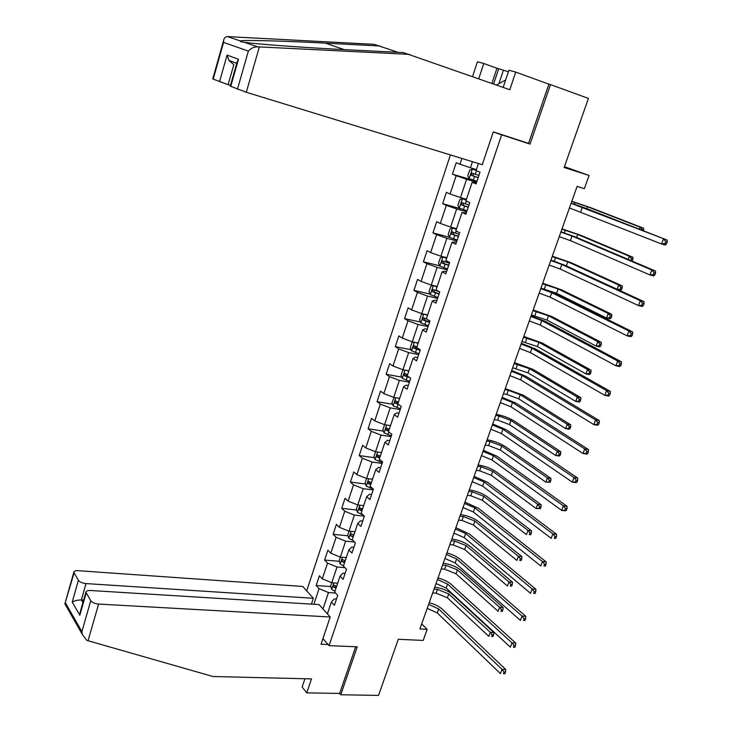 <?xml version="1.0" encoding="UTF-8"?>
<svg xmlns="http://www.w3.org/2000/svg" width="732" height="732" viewBox="0 0 732 732"><rect width="100%" height="100%" fill="white"/><g stroke="black" fill="none" stroke-linecap="round" stroke-linejoin="round"><path stroke-width="1.1" d="M450.418 154.928L306.699 590.861M304.905 678.756L302.133 687.009L306.781 692.865L339.648 693.442L340.755 694.769L378.554 695.4L398.281 639.283L423.197 640.427L427.149 629.364L421.678 623.929M515.95 139.254L530.041 144.103L550.491 84.601L548.89 84.162L528.55 143.371L493.295 131.851L482.26 164.7L246.281 92.259L230.251 86.138M550.491 84.601L588.427 98.417L564.152 167.482L589.059 175.451L564.427 166.686M340.755 694.769L357.243 646.813L329.052 645.651L322.94 638.588M329.052 645.651L501.667 134.834L493.267 131.943M336.491 599.032L334.341 598.886L331.349 602.052L334.368 605.337L337.727 595.363L334.689 592.106L340.051 576.121L343.125 579.314L346.51 569.231L343.418 566.074L348.844 549.915L351.964 553.008L355.395 542.824L352.248 539.759L357.719 523.435L360.903 526.427L364.362 516.133L361.16 513.169L366.695 496.671L369.935 499.563L373.439 489.159L370.172 486.295L375.772 469.615L379.066 472.414L382.607 461.892L379.286 459.138L384.94 442.274L388.299 444.965L391.867 434.332L388.491 431.679L394.209 414.641L397.622 417.222L401.237 406.47L397.805 403.927L403.579 386.706L407.056 389.177L410.707 378.307L407.212 375.873L413.058 358.46L416.59 360.821L420.287 349.832L416.728 347.517L422.629 329.903L426.225 332.145L429.968 321.037L426.344 318.841L432.31 301.035L435.97 303.158L439.749 291.922L436.071 289.845L442.101 271.847L445.825 273.85L449.649 262.486L445.898 260.537L452.001 242.329L455.798 244.213L459.659 232.721L455.844 230.891L462.011 212.481L465.872 214.238L469.779 202.618L465.891 200.916L472.14 182.295L476.065 183.924L480.018 172.166L476.065 170.602L478.435 163.529M331.349 602.052L327.387 613.864M313.872 604.275L319.051 588.656L316.169 585.518L330.782 586.552M461.892 158.451L459.98 164.206L456.21 162.714L452.422 174.152L456.164 175.707L450.089 193.989L446.383 192.37L442.64 203.688L446.319 205.363L440.316 223.443L436.675 221.705L432.96 232.895L436.583 234.688L430.645 252.577L427.058 250.71L423.389 261.791L426.948 263.703L421.074 281.399L417.551 279.414L413.928 290.366L417.423 292.397L411.613 309.901L408.154 307.806L404.558 318.64L407.998 320.781L402.243 338.102L398.849 335.887L395.298 346.611L398.675 348.862L392.983 365.991L389.644 363.676L386.13 374.281L389.451 376.641L383.824 393.596L380.539 391.172L377.062 401.667L380.32 404.128L374.757 420.9L371.527 418.375L368.086 428.76L371.289 431.331L365.78 447.92L362.615 445.285L359.211 455.569L362.358 458.241L356.905 474.656L353.785 471.93L350.418 482.095L353.519 484.868L348.121 501.118L345.056 498.291L341.725 508.356L344.763 511.22L339.428 527.305L336.418 524.377L333.115 534.342L336.107 537.297L330.818 553.218L327.863 550.199L324.596 560.053L327.533 563.109L322.309 578.866L319.399 575.755L316.169 585.518M589.059 175.451L584.356 188.655L577.1 186.395L419.884 628.98L427.149 629.364M340.051 576.121L342.988 573.147L345.138 573.312M337.681 583.194L331.761 582.764L337.031 566.998L344.955 567.639M322.309 578.866L331.761 582.764M327.533 563.109L337.031 566.998M348.844 549.915L351.726 547.124L353.876 547.326M346.263 557.61L340.334 557.098L339.126 560.703L340.215 564.015L343.491 565.863M354.562 542.009L345.66 541.168L340.334 557.098L330.818 553.218M336.107 537.297L345.66 541.168M357.719 523.435L360.556 520.845L362.706 521.065M354.928 531.752L349.008 531.167L354.38 515.072L364.362 516.152M339.428 527.305L349.008 531.167M344.763 511.22L354.38 515.072M366.695 496.671L369.468 494.274L371.627 494.53M363.694 505.638L357.765 504.961L356.356 509.133L357.49 512.373L363.017 514.889M373.183 489.918L363.191 488.702L357.765 504.961L348.121 501.118M353.519 484.868L363.191 488.702M375.772 469.615L378.49 467.428L380.64 467.721M372.542 479.24L366.613 478.481L365.112 482.955L366.265 486.158L373.439 489.159M382.095 463.411L372.103 462.048L366.613 478.481L356.905 474.656M362.358 458.241L372.103 462.048M384.94 442.274L387.603 440.298L389.753 440.618M381.491 452.568L375.553 451.726L373.951 456.493L375.132 459.659L382.351 462.642M391.098 436.629L381.098 435.119L375.553 451.726L365.78 447.92M371.289 431.331L381.098 435.119M394.209 414.641L396.808 412.866L398.967 413.223M390.531 425.612L384.584 424.688L382.891 429.757L384.09 432.887L391.364 435.842M400.194 409.563L390.193 407.898L384.584 424.688L374.757 420.9M380.32 404.128L390.193 407.898M403.579 386.706L406.114 385.151L408.273 385.535M399.663 398.382L393.725 397.357L399.388 380.393L409.398 382.205M383.824 393.596L393.725 397.357M389.451 376.641L399.388 380.393M413.058 358.46L415.529 357.134L417.688 357.555M408.895 370.85L402.948 369.733L408.685 352.586L418.695 354.553M392.983 365.991L402.948 369.733M398.675 348.862L408.685 352.586M422.629 329.903L425.036 328.805L427.195 329.263M418.228 343.024L412.281 341.817L418.073 324.486L428.092 326.609M402.243 338.102L412.281 341.817M407.998 320.781L418.073 324.486M432.31 301.035L434.652 300.166L436.812 300.66M427.662 314.897L421.714 313.598L427.57 296.076L437.59 298.363M411.613 309.901L421.714 313.598M417.423 292.397L427.57 296.076M442.101 271.847L444.379 271.215L446.538 271.737M437.205 286.459L431.249 285.068L437.169 267.354L447.188 269.806M421.074 281.399L431.249 285.068M426.948 263.703L437.169 267.354M452.001 242.329L454.206 241.944L456.365 242.502M446.84 257.719L440.884 256.227L446.868 238.321L456.896 240.947M430.645 252.577L440.884 256.227M436.583 234.688L446.868 238.321M462.011 212.481L466.311 212.939M456.585 228.668L450.628 227.066L456.677 208.959L466.705 211.758M440.316 223.443L450.628 227.066M446.319 205.363L456.677 208.959M472.14 182.295L476.358 183.046M466.44 199.287L460.483 197.585L466.595 179.276L476.623 182.25M450.089 193.989L460.483 197.585M456.164 175.707L466.595 179.276M476.404 169.586L470.438 167.774L472.469 161.699M459.98 164.206L470.438 167.774M530.041 144.103L501.667 134.834M335.558 593.048L328.485 592.563L322.995 608.987M319.051 588.656L328.485 592.563M452.422 174.152L476.907 181.426M442.64 203.688L461.27 208.895M432.96 232.895L449.53 237.25M423.389 261.791L439.731 265.808M413.928 290.366L430.068 294.081M404.558 318.64L420.516 322.053M395.298 346.611L411.073 349.74M386.13 374.281L401.749 377.145M377.062 401.667L392.526 404.265M368.086 428.76L383.412 431.111M359.211 455.569L374.391 457.683M350.418 482.095L365.478 483.98M341.725 508.356L356.667 510.012M333.115 534.342L347.947 535.787M324.596 560.053L339.319 561.298M344.799 561.947L344.287 561.728L344.863 561.764M335.384 586.881L336.418 586.954M571.079 203.322L667.136 240.059L585.92 208.291L571.152 203.13M569.441 207.952L661.563 243.966L663.439 238.961L665.763 241.487L665.013 243.491L666.495 243.93L667.245 241.926L665.763 241.487M666.495 243.93L665.26 245.046L661.563 243.966L665.013 243.491M667.245 241.926L667.136 240.059M476.148 170.346L472.36 169.101L469.633 170.181L467.73 175.872L469.175 178.626L476.944 181.316M472.36 169.101L476.111 170.446M639.375 229.198L640.116 227.185L643.611 228.228L591.008 207.787L571.811 201.273M478.929 175.415L471.774 173.063L471.362 175.387L478.161 177.702M478.197 177.592L473.595 176.055L473.101 174.243M571.738 201.492L587.586 206.763L640.116 227.185L642.266 229.537L642.01 230.232M643.373 230.763L643.666 229.958L642.266 229.537M643.666 229.958L643.611 228.228M496.479 85.031L504.705 80.465L505.172 81.398M505.4 80.712L504.705 80.465M397.998 52.311L374.226 44.35L227.487 36.6C225.456 36.609 224.166 37.854 223.626 40.342L223.562 42.392L213.222 79.093L212.783 78.827M380.091 46.006L325.401 43.142C285.59 40.983 242.173 39.793 240.297 40.937C239.767 41.459 241.048 41.898 244.149 42.246L249.383 42.913C265.313 44.844 312.189 48.065 347.462 49.776L403.323 52.576L509.801 89.734L515.74 72.093L508.905 70.254L503.159 87.392M491.904 83.411L496.946 68.268L483.788 63.492L478.737 78.763M483.788 63.492L477.429 61.79L472.561 76.586M508.392 71.791L498.693 68.744L493.606 84.015M515.74 72.093L548.89 84.162M496.946 68.268L498.693 68.744M237.424 89.24L248.358 51.094C250.92 48.202 254.031 46.784 257.682 46.83L409.655 54.369M219.536 81.737L227.085 55.065L228.887 60.372L233.81 64.663L228.11 84.665L213.222 79.093M228.11 84.665L230.461 85.388M503.36 70.428L498.931 83.677M237.003 62.476L238.476 59.283L230.736 86.431M88.041 640.729L86.651 640.253L82.259 634.324L81.902 631.625L90.768 600.697C92.25 602.564 94.867 603.69 98.619 604.074L88.041 640.729L212.911 676.505L311.475 678.912L306.781 692.865M311.429 604.129L313.369 598.282L302.737 586.46L78.104 570.695C75.396 570.585 73.95 571.125 73.776 572.323L78.397 580.311C79.815 582.086 82.359 583.175 86.019 583.578L81.353 599.984C77.61 599.947 74.563 600.661 72.221 602.143L78.397 580.311M313.369 598.282L86.019 583.578M328.092 644.535L321.037 644.242L330.205 616.994L319.051 604.595L90.265 590.486C87.529 590.395 86.065 590.971 85.882 592.225L90.768 600.697M330.205 616.994L98.619 604.074M339.648 693.442L355.688 646.749M83.631 600.112L81.353 599.984L82.917 602.619M86.147 593.085L79.834 615.228L80.538 610.973M74.014 573.101L64.874 603.863L65.734 605.373M560.868 232.071L572.049 236.024L651.8 270.007L655.497 271.023L575.627 237.031L560.977 231.77M559.248 236.656L570.411 240.608L649.952 274.948L651.8 270.007L654.106 272.542L653.356 274.518L654.838 274.921L655.579 272.945L654.106 272.542M654.838 274.921L653.649 275.955L649.952 274.948L653.356 274.518M655.579 272.945L655.497 271.023M550.766 260.51L561.856 264.517L640.299 300.687L643.995 301.63L565.433 265.469L550.912 260.098M549.156 265.039L560.236 269.056L638.469 305.573L640.299 300.687L642.577 303.231L641.845 305.189L643.327 305.555L644.059 303.606L642.577 303.231M643.327 305.555L642.165 306.507L638.469 305.573L641.845 305.189M644.059 303.606L643.995 301.63M466.229 199.928L462.459 198.701L459.769 199.68L457.884 205.317L459.303 208.117L467.016 210.843M462.459 198.701L466.174 200.083M628.202 259.403L629.364 256.255L632.869 257.243L581.08 235.411L562.011 228.869M468.983 204.997L461.846 202.636L461.462 204.942L468.215 207.266M468.27 207.101L463.695 205.573L463.164 203.844M561.892 229.208L577.658 234.441L629.364 256.255L631.496 258.616L630.81 260.473L632.219 260.857L632.906 259.009L631.496 258.616M632.906 259.009L632.869 257.243M456.411 229.189L452.66 227.972L450.015 228.869L448.158 234.441L449.549 237.287L457.198 240.041M452.66 227.972L456.347 229.391M617.158 289.277L618.732 285.013L622.237 285.928L571.262 262.751L552.312 256.173M459.138 234.267L452.028 231.888L451.681 234.167L458.388 236.5M458.461 236.28L453.913 234.762L453.346 233.105M552.148 256.639L567.831 261.846L618.732 285.013L620.846 287.383L620.169 289.213L621.569 289.579L622.246 287.749L620.846 287.383M621.569 289.579L620.544 290.503L618.906 290.082M622.246 287.749L622.237 285.928M617.689 289.515L620.169 289.213M540.774 288.655L551.782 292.709L628.925 331.01L632.631 331.889L555.359 293.596L540.957 288.133M539.182 293.129L550.171 297.201L627.114 335.842L628.925 331.01L631.185 333.563L630.453 335.494L631.945 335.842L632.668 333.911L631.185 333.563M631.945 335.842L630.819 336.702L627.114 335.842L630.453 335.494M632.668 333.911L632.631 331.889M530.883 316.489L541.808 320.607L617.68 360.995L621.395 361.791L545.386 321.421L531.103 315.867M529.309 320.927L540.216 325.045L615.896 365.762L617.68 360.995L619.922 363.548L619.199 365.46L620.69 365.78L621.404 363.868L619.922 363.548M620.69 365.78L619.601 366.558L615.896 365.762L619.199 365.46M621.404 363.868L621.395 361.791M521.102 344.04L531.935 348.203L606.572 390.632L610.287 391.364L535.522 348.963L521.358 343.317M519.537 348.432L530.361 352.595L604.806 395.344L606.572 390.632L608.786 393.194L608.082 395.088L609.564 395.372L610.268 393.487L608.786 393.194M609.564 395.372L608.512 396.067L604.806 395.344L608.082 395.088M610.268 393.487L610.287 391.364M446.703 258.122L442.97 256.923L440.371 257.737L438.532 263.255L439.886 266.137L447.481 268.928M442.97 256.923L446.621 258.387M540.966 288.106L556.558 293.276L606.535 317.999L608.21 313.47L611.723 314.321L561.536 289.817L542.705 283.202M449.402 263.209L442.329 260.821L442 263.081L448.661 265.423M448.753 265.149L444.233 263.639L443.647 262.047M542.504 283.787L558.113 288.957L608.21 313.47L610.305 315.84L609.637 317.651L611.037 317.99L611.714 316.178L610.305 315.84M611.037 317.99L610.049 318.841L606.535 317.999L609.637 317.651M611.714 316.178L611.723 314.321M436.995 287.063L433.399 285.572L430.828 286.294L429.007 291.748L430.343 294.685L437.882 297.494M435.412 286.047L437.105 286.752M531.441 314.934L546.95 320.076L596.15 346.09L597.806 341.606L601.32 342.393L551.919 316.599L533.207 309.956M439.356 291.702L432.722 289.442L432.42 291.684L439.044 294.035M439.154 293.706L434.652 292.196L434.058 290.668M532.96 310.652L548.488 315.803L597.806 341.606L599.883 343.985L599.215 345.779L600.624 346.099L601.292 344.305L599.883 343.985M600.624 346.099L599.664 346.867L596.15 346.09L599.215 345.779M601.292 344.305L601.32 342.393M423.535 313.991L421.385 314.54L419.582 319.939L420.891 322.913L428.376 325.758M426.546 314.65L427.607 315.071M424.45 314.193L427.488 315.437M522.008 341.487L537.444 346.602L585.875 373.887L587.512 369.45L591.026 370.182L542.394 343.116L523.801 336.445M426.472 318.923L423.233 317.752L422.95 319.976L429.528 322.336M429.657 321.952L425.182 320.451L424.569 318.978M523.508 337.251L538.962 342.375L587.512 369.45L589.571 371.838L588.912 373.613L590.321 373.896L590.98 372.121L589.571 371.838M590.321 373.896L589.388 374.601L585.875 373.887L588.912 373.613M590.98 372.121L591.026 370.182M511.412 371.298L522.172 375.507L595.583 419.93L599.298 420.598L525.75 376.211L511.705 370.474M509.875 375.644L520.617 379.862L593.835 424.597L595.583 419.93L597.779 422.501L597.074 424.368L598.566 424.633L599.27 422.767L597.779 422.501M598.566 424.633L597.55 425.246L593.835 424.597L597.074 424.368M599.27 422.767L599.298 420.598M413.736 342.109L412.052 342.494L410.268 347.837L411.512 350.774L418.969 353.721M415.529 342.475L418.073 343.5M512.665 367.775L528.028 372.863L575.7 401.383L577.328 397L580.842 397.668L532.96 369.358L514.486 362.66M416.929 346.904L413.836 345.76L413.58 347.965L420.113 350.335M420.26 349.905L415.803 348.405L415.181 346.986M514.157 363.584L529.529 368.672L577.328 397L579.369 399.388L578.719 401.145L580.128 401.411L580.778 399.654L579.369 399.388M580.128 401.411L579.222 402.042L575.7 401.383L578.719 401.145M580.778 399.654L580.842 397.668M501.832 398.272L512.51 402.536L584.722 448.899L588.437 449.503L516.087 403.176L502.161 397.357M500.304 402.573L510.973 406.836L582.992 453.511L584.722 448.899L586.899 451.479L586.204 453.328L587.686 453.556L588.382 451.717L586.899 451.479M587.686 453.556L586.707 454.096L582.992 453.511L586.204 453.328M588.382 451.717L588.437 449.503M403.945 369.916L402.81 370.145L401.045 375.434L402.261 378.407L409.673 381.381M406.653 370.429L408.758 371.27M503.424 393.798L506.837 394.429L518.713 398.858L565.644 428.595L567.245 424.249L570.768 424.862L523.627 395.344L505.263 388.619M407.632 374.628L404.54 373.466L404.302 375.653L409.883 377.73M408.429 376.724L406.535 376.065L405.903 374.702M504.897 389.644L508.31 390.284L520.196 394.713L567.245 424.249L569.276 426.646L568.627 428.385L570.036 428.632L570.676 426.893L569.276 426.646M570.036 428.632L569.157 429.19L565.644 428.595L568.627 428.385M570.676 426.893L570.768 424.862M492.352 424.972L502.948 429.272L573.98 477.548L577.704 478.078L506.526 429.867L492.709 423.956M490.843 429.227L501.42 433.536L572.268 482.104L573.98 477.548L576.139 480.128L575.453 481.958L576.935 482.168L577.621 480.338L576.139 480.128M576.935 482.168L575.993 482.626L572.268 482.104L575.453 481.958M577.621 480.338L577.704 478.078M394.136 397.43L391.913 402.737L393.148 405.83L400.468 408.758M397.824 398.062L399.544 398.739M494.274 419.564L497.687 420.141L509.481 424.597L555.689 455.514L557.272 451.223L560.794 451.772L514.386 421.074C509.289 417.999 503.396 415.776 496.717 414.413L496.14 414.312M398.428 402.069L395.353 400.88L395.134 403.048L398.455 404.412M397.897 403.643L396.726 402.115M495.729 415.456L499.142 416.041L510.954 420.488L557.272 451.223L559.285 453.62L558.644 455.341L560.053 455.56L560.694 453.84L559.285 453.62M560.053 455.56L559.202 456.054L555.689 455.514L558.644 455.341M560.694 453.84L560.794 451.772M482.964 451.397L493.487 455.743L563.356 505.867L567.08 506.343L497.065 456.274L483.358 450.281M481.473 455.606L491.977 459.961L561.664 510.378L563.356 505.867L565.497 508.456L564.82 510.268L566.303 510.451L566.98 508.649L565.497 508.456M566.303 510.451L565.388 510.844L561.664 510.378L564.82 510.268M566.98 508.649L567.08 506.343M389.04 425.383L390.421 425.923M485.215 445.074L488.628 445.596L500.349 450.07L545.834 482.159L547.408 477.904L550.931 478.399L505.236 446.538C500.203 443.363 494.347 441.131 487.677 439.85L487.1 439.758M389.323 429.217L386.258 428.01L386.057 430.16L388.628 431.294M388.82 430.718L387.649 429.236M486.661 441.003L490.074 441.533L501.804 446.008L547.408 477.904L549.403 480.311L548.771 482.013L550.18 482.214L550.812 480.512L549.403 480.311M550.18 482.214L545.834 482.159L548.771 482.013M550.812 480.512L550.931 478.399M473.677 477.548L484.117 481.94L552.852 533.884L556.576 534.287L487.695 482.415L474.107 476.34M472.195 481.711L482.626 486.112L551.187 538.34L552.852 533.884L554.975 536.474L554.298 538.258L555.789 538.423L556.466 536.638L554.975 536.474M555.789 538.423L554.298 538.258M556.466 536.638L556.576 534.287M380.311 452.403L381.409 452.824M476.239 470.328L479.652 470.804L491.3 475.297L536.089 508.52L537.645 504.311L541.168 504.76L496.177 471.756C491.209 468.48 485.398 466.238 478.728 465.03L478.152 464.948M380.311 456.082L377.255 454.856L377.072 456.988L379.624 458.131M379.835 457.509L378.664 456.073M477.676 466.293L481.089 466.778L492.746 471.271L537.645 504.311L539.612 506.727L538.99 508.411L540.399 508.584L541.03 506.901L539.612 506.727M540.399 508.584L536.089 508.52L538.99 508.411M541.03 506.901L541.168 504.76M464.481 503.433L474.848 507.862L542.467 561.581L546.191 561.929L478.426 508.292L464.939 502.134M463.017 507.551L473.366 511.988L540.811 565.992L542.467 561.581L544.562 564.18L543.903 565.946L545.395 566.083L546.054 564.317L544.562 564.18M545.395 566.083L543.903 565.946M546.054 564.317L546.191 561.929M371.655 479.131L372.478 479.442M467.355 495.335L470.768 495.765L482.342 500.276L526.436 534.607L527.982 530.444L531.505 530.837L487.21 496.726C482.306 493.35 476.523 491.099 469.862 489.973L469.285 489.9M371.399 482.663L368.352 481.418L368.187 483.532L370.712 484.694M370.941 484.026L369.77 482.635M468.773 491.346L472.186 491.776L483.779 496.296L527.982 530.444L529.931 532.869L529.318 534.534L530.727 534.689L531.35 533.024L529.931 532.869M530.727 534.689L529.318 534.534M531.35 533.024L531.505 530.837M455.377 529.053L465.671 533.527L532.191 588.976L535.925 589.269L469.249 533.903L455.871 527.671M453.932 533.134L464.207 537.617L530.563 593.341L532.191 588.976L534.278 591.584L533.619 593.332L535.11 593.442L535.769 591.694L534.278 591.584M535.11 593.442L533.619 593.332M535.769 591.694L535.925 589.269M363.054 505.565L363.639 505.785M458.561 520.095L461.974 520.479L473.476 525.018L516.893 560.438L518.412 556.311L521.934 556.649L478.325 521.449C473.494 517.972 467.748 515.712 461.087 514.669L460.51 514.605M362.569 508.969L359.54 507.706L359.385 509.811L361.901 510.982M362.139 510.268L360.977 508.923M459.961 516.142L463.374 516.536L474.894 521.065L518.412 556.311L520.351 558.736L519.747 560.383L521.157 560.52L521.77 558.873L520.351 558.736M521.157 560.52L519.747 560.383M521.77 558.873L521.934 556.649M446.374 554.417L456.585 558.928L522.035 616.079L525.759 616.307L460.163 559.257C456.85 556.549 452.422 554.444 446.895 552.944M444.937 558.452L455.139 562.972L520.415 620.388L522.035 616.079L524.094 618.686L523.444 620.416L524.936 620.507L525.585 618.778L524.094 618.686M524.936 620.507L523.444 620.416M525.585 618.778L525.759 616.307M348.999 531.158L347.7 535.055L348.807 538.331L352.916 540.417M449.851 544.617L453.264 544.947L464.692 549.512L507.441 585.993L508.95 581.913L512.473 582.196L469.532 545.935C464.756 542.366 459.046 540.097 452.403 539.118L451.827 539.063M353.84 535.01L350.82 533.719L350.683 535.806L353.172 536.995M353.428 536.245L350.683 535.806M451.241 540.701L454.654 541.049L466.101 545.596L508.95 581.913L510.872 584.346L510.268 585.975L511.677 586.085L512.281 584.456L510.872 584.346M511.677 586.085L510.268 585.975M512.281 584.456L512.473 582.196M437.452 579.524L447.591 584.072L511.979 642.879L515.712 643.053L451.177 584.356C447.902 581.574 443.519 579.442 438.001 577.969M436.034 583.523L446.163 588.08L510.387 647.152L511.979 642.879L514.029 645.496L513.379 647.207L514.88 647.271L515.52 645.56L514.029 645.496M514.88 647.271L513.379 647.207M515.52 645.56L515.712 643.053M441.222 568.901L444.635 569.185L455.999 573.769L498.089 611.293L499.581 607.258L503.104 607.487L460.821 570.182C456.109 566.522 450.436 564.235 443.793 563.338L443.217 563.292M345.193 560.776L342.183 559.468L342.064 561.545L344.534 562.743M442.604 565.022L446.017 565.324L457.39 569.899L499.581 607.258L501.484 609.683L500.889 611.302L502.298 611.394L502.893 609.774L501.484 609.683M502.298 611.394L500.889 611.302M502.893 609.774L503.104 607.487M428.623 604.376L438.688 608.969L502.042 669.396L505.766 669.515L442.274 609.198C439.054 606.343 434.698 604.193 429.199 602.747M427.214 608.338L437.269 612.94L500.459 673.614L502.042 669.396L504.064 672.013L503.433 673.705L504.924 673.751L505.556 672.058L504.064 672.013M504.924 673.751L503.433 673.705M505.556 672.058L505.766 669.515M331.752 582.764L330.644 586.094L331.706 589.434L334.954 591.319M432.685 592.947L436.098 593.194L447.389 597.788L488.83 636.337L490.303 632.338L493.826 632.521L452.193 594.201C447.545 590.44 441.908 588.153 435.275 587.329L434.698 587.284M336.647 586.277L333.646 584.959L333.536 587.009L335.988 588.235M336.272 587.393L333.536 587.009M434.049 589.104L437.462 589.361L448.762 593.954L490.303 632.338L492.197 634.772L491.602 636.373L493.011 636.447L493.606 634.845L492.197 634.772M493.011 636.447L491.602 636.373M493.606 634.845L493.826 632.521M582.352 207.22L580.686 211.859M472.296 169.129L469.139 178.553M474.51 176.485L473.293 180.109M476.441 170.748L475.278 174.198M575.142 202.517L574.529 204.237M587.586 206.763L586.899 208.675M473.595 176.055L471.362 175.387M227.487 36.6L240.297 40.937M244.149 42.246L257.682 46.83M248.358 51.094L223.562 42.392M227.085 55.065L238.476 59.283M259.366 46.94L246.281 92.259M344.232 49.62L325.401 43.142M65.569 603.095L81.902 631.625M79.834 615.228L72.221 602.143M572.049 236.024L570.411 240.608M561.856 264.517L560.236 269.056M462.386 198.729L459.266 208.044M464.591 206.058L463.393 209.636M466.266 201.071L465.351 203.798M565.296 230.177L564.345 232.858M577.658 234.441L576.578 237.442M463.695 205.573L461.462 204.942M452.596 227.991L449.512 237.214M454.773 235.311L453.593 238.852M456.201 231.065L455.533 233.069M555.551 257.545L554.261 261.178M567.831 261.846L566.376 265.899M453.913 234.762L451.681 234.167M551.782 292.709L550.171 297.201M541.808 320.607L540.216 325.045M531.935 348.203L530.361 352.595M442.906 256.95L439.859 266.064M445.074 264.234L443.894 267.738M446.255 260.72L445.815 262.019M545.916 284.638L544.379 288.957M558.113 288.957L556.558 293.276M444.233 263.639L442 263.081M433.326 285.581L430.306 294.603M435.476 292.855L434.314 296.314M436.418 290.046L436.208 290.659M536.373 311.457L534.845 315.721M548.488 315.803L546.95 320.076M434.652 292.196L432.42 291.684M423.801 314.046L420.854 322.839M425.978 321.165L424.825 324.587M526.921 337.992L525.42 342.228M538.962 342.375L537.444 346.602M425.182 320.451L422.95 319.976M522.172 375.507L520.617 379.862M414.367 342.237L411.512 350.774M416.581 349.164L415.437 352.559M517.57 364.271L516.078 368.461M529.529 368.672L528.028 372.863M415.803 348.405L413.58 347.965M512.51 402.536L510.973 406.836M405.034 370.127L402.261 378.407M407.285 376.879L406.159 380.228M508.31 390.284L506.837 394.429M520.196 394.713L518.713 398.858M406.535 376.065L404.302 375.653M502.948 429.272L501.42 433.536M395.802 397.714L393.111 405.748M398.089 404.293L396.973 407.605M499.142 416.041L497.687 420.141M510.954 420.488L509.481 424.597M397.357 403.433L395.134 403.048M493.487 455.743L491.977 459.961M386.67 425.008L384.062 432.804M388.811 431.935L387.887 434.698M490.074 441.533L488.628 445.596M501.804 446.008L500.349 450.07M388.28 430.507L386.057 430.16M484.117 481.94L482.626 486.112M377.63 452.019L375.104 459.577M379.597 459.394L378.892 461.508M481.089 466.778L479.652 470.804M492.746 471.271L491.3 475.297M379.295 457.299L377.072 456.988M474.848 507.862L473.366 511.988M368.69 478.746L366.238 486.075M370.483 486.57L369.989 488.034M472.186 491.776L470.768 495.765M483.779 496.296L482.342 500.276M370.41 483.815L368.187 483.532M465.671 533.527L464.207 537.617M359.842 505.199L357.463 512.299M361.462 513.452L361.187 514.285M463.374 516.536L461.974 520.479M474.894 521.065L473.476 525.018M361.608 510.058L359.385 509.811M456.585 558.928L455.139 562.972M351.086 531.368L348.78 538.249M454.654 541.049L453.264 544.947M466.101 545.596L464.692 549.512M447.591 584.072L446.163 588.08M342.411 557.272L340.188 563.933M446.017 565.324L444.635 569.185M457.39 569.899L455.999 573.769M344.287 561.728L342.064 561.545M438.688 608.969L437.269 612.94M333.838 582.91L331.678 589.351M437.462 589.361L436.098 593.194M448.762 593.954L447.389 597.788M473.238 173.502L471.774 173.063M230.232 86.193L237.397 61.085M228.887 60.372L236.756 63.345M212.774 78.882L223.626 40.342M85.882 592.225L80.035 612.73M64.901 603.799L73.776 572.323M64.874 603.863L82.259 634.324M462.853 202.92L461.846 202.636M452.843 232.099L452.028 231.888M443.034 260.995L442.329 260.821M433.362 289.588L432.722 289.442M423.819 317.88L423.233 317.752M414.394 345.87L413.836 345.76M405.08 373.567L404.54 373.466M395.866 400.971L395.353 400.88M386.752 428.092L386.258 428.01M377.73 454.92L377.255 454.856M368.818 481.473L368.352 481.418"/></g></svg>
